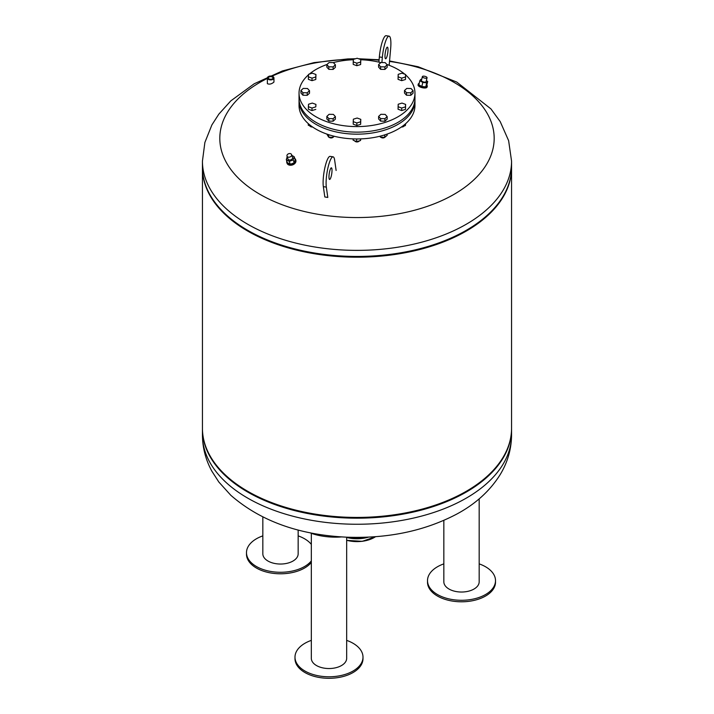 <?xml version="1.0" encoding="UTF-8"?>
<svg xmlns="http://www.w3.org/2000/svg" width="714" height="714" viewBox="0 0 714 714"><rect width="100%" height="100%" fill="white"/><g stroke="black" fill="none" stroke-linecap="round" stroke-linejoin="round"><path stroke-width="1.07" d="M381.258 137.507A2.16 1.249 0 0 0 381.356 137.57A2.16 1.249 0 0 0 384.418 137.57A2.16 1.249 0 0 0 384.525 137.507M385.167 136.981A2.472 1.428 180 0 1 384.641 137.445A2.472 1.428 180 0 1 381.142 137.445A2.472 1.428 180 0 1 380.776 137.177M380.464 136.097L380.464 137.159L384.73 137.356L387.158 135.321L387.158 134.071M384.73 134.884L384.73 137.356M379.732 136.276L380.464 137.159M401.447 126.976A2.16 1.249 0 0 0 403.374 126.628A2.16 1.249 0 0 0 403.472 126.565M404.213 125.905A2.472 1.428 180 0 1 403.588 126.503A2.472 1.428 180 0 1 401.545 126.913M402.178 126.458L405.373 125.584L405.632 123.709M405.373 123.933L405.373 125.584M310.528 126.565A2.16 1.249 0 0 0 310.626 126.628A2.16 1.249 0 0 0 312.553 126.976M312.455 126.913A2.472 1.428 180 0 1 310.411 126.503A2.472 1.428 180 0 1 309.751 125.825M308.287 123.638L308.287 125.245L312.009 126.592M329.475 137.507A2.16 1.249 0 0 0 329.582 137.57A2.16 1.249 0 0 0 332.644 137.57A2.16 1.249 0 0 0 332.742 137.507M333.393 136.981A2.472 1.428 180 0 1 332.858 137.445A2.472 1.428 180 0 1 329.359 137.445A2.472 1.428 180 0 1 328.993 137.177M326.842 134.071L328.681 137.159L332.947 137.356L334.241 136.276M328.681 134.696L328.681 137.159M332.947 135.946L332.947 137.356M355.367 141.515A2.16 1.249 0 0 0 355.474 141.577A2.16 1.249 0 0 0 358.526 141.577A2.16 1.249 0 0 0 358.633 141.515M359.374 140.845A2.472 1.428 180 0 1 358.749 141.452A2.472 1.428 180 0 1 355.251 141.452A2.472 1.428 180 0 1 354.59 140.774M353.135 138.891L353.135 140.194L356.661 141.595L360.525 140.533L360.757 138.891M356.661 138.962L356.661 141.595M360.525 138.9L360.525 140.533M414.932 99.692A57.959 33.46 180 0 1 414.959 100.701L414.959 105.493A57.959 33.46 180 0 1 357 138.962A57.959 33.46 180 0 1 299.041 105.493L299.041 100.701A57.959 33.46 180 0 1 299.068 99.692M414.959 100.701A57.959 33.46 180 0 1 357 134.17A57.959 33.46 180 0 1 299.041 100.701M329.1 114.311L333.384 114.401L335.393 116.587L333.117 118.676L328.842 118.595L326.833 116.409L329.1 114.311M335.393 116.587L335.393 119.104L333.117 121.202L328.842 121.112L326.833 118.935L326.833 116.409M328.842 121.112L328.842 118.595M333.117 121.202L333.117 118.676M353.368 119.184L357.152 118.033L360.784 119.345L360.632 121.808L356.848 122.969L353.216 121.657L353.368 119.184M360.784 119.345L360.632 124.334L356.848 125.494L353.216 124.182L353.216 121.657M356.848 125.494L356.848 122.969M360.632 124.334L360.632 121.808M387.166 116.587L387.166 119.104L384.9 121.202L380.616 121.112L378.607 118.935L378.607 116.409L380.883 114.311L385.158 114.401L387.166 116.587L384.9 118.676L380.616 118.595L378.607 116.409M380.616 121.112L380.616 118.595M384.9 121.202L384.9 118.676M405.623 104.396L405.472 109.394L401.687 110.545L398.055 109.233L398.207 104.244L401.991 103.084L405.623 104.396L405.472 106.868L401.687 108.028L398.055 106.716M401.687 110.545L401.687 108.028M405.472 109.394L405.472 106.868M413.058 90.696L413.058 93.222L410.782 95.319L406.507 95.23L404.499 93.043L404.499 90.517L406.775 88.42L411.05 88.509L413.058 90.696L410.782 92.793L406.507 92.704L404.499 90.517M406.507 95.23L406.507 92.704M410.782 95.319L410.782 92.793M405.623 74.497L405.472 79.495L401.687 80.655L398.055 79.343L398.207 74.345L401.991 73.185L405.623 74.497L405.472 76.969L401.687 78.129L398.055 76.817M401.687 80.655L401.687 78.129M405.472 79.495L405.472 76.969M387.166 64.804L387.166 67.33L384.9 69.428L380.616 69.338L380.616 66.813L378.607 64.626L380.883 62.529L385.158 62.618L387.166 64.804L384.9 66.902L380.616 66.813M384.9 69.428L384.9 66.902M380.616 69.338L378.607 67.152L378.607 64.626M360.784 59.557L360.632 64.546L356.848 65.706L356.848 63.18L353.216 61.868L353.368 59.396L357.152 58.245L360.784 59.557L360.632 62.029L356.848 63.18M360.632 64.546L360.632 62.029M356.848 65.706L353.216 64.394L353.216 61.868M335.393 64.804L335.393 67.33L333.117 69.428L333.117 66.902L328.842 66.813L326.833 64.626L329.1 62.529L333.384 62.618L335.393 64.804L333.117 66.902M333.117 69.428L328.842 69.338L328.842 66.813M328.842 69.338L326.833 67.152L326.833 64.626M315.945 74.497L315.793 79.495L315.793 76.969L312.009 78.129L308.377 76.817L308.528 74.345L312.313 73.185L315.945 74.497L315.793 76.969M315.793 79.495L312.009 80.655L312.009 78.129M312.009 80.655L308.377 79.343L308.377 76.817M307.493 88.509L309.501 90.696L307.225 92.793L302.95 92.704L300.942 90.517L303.218 88.42L307.493 88.509M307.225 92.793L307.225 95.319L309.501 93.222L309.501 90.696M307.225 95.319L302.95 95.23L300.942 93.043L300.942 90.517M302.95 95.23L302.95 92.704M312.313 103.084L315.945 104.396L315.793 106.868L312.009 108.028L308.377 106.716L308.528 104.244L312.313 103.084M315.793 106.868L315.945 104.396M315.793 109.394L312.009 110.545L308.377 109.233L308.377 106.716M312.009 110.545L312.009 108.028M386.836 64.439A57.959 33.46 180 0 1 397.984 69.472A57.959 33.46 180 0 1 404.793 74.202M405.623 74.916A57.959 33.46 180 0 1 414.959 93.132A57.959 33.46 180 0 1 357 126.592A57.959 33.46 180 0 1 299.041 93.132A57.959 33.46 180 0 1 308.502 74.809M309.314 74.104A57.959 33.46 180 0 1 326.958 64.51M333.206 62.618A57.959 33.46 180 0 1 353.35 59.735M360.784 59.735A57.959 33.46 180 0 1 380.794 62.618M414.959 93.132L414.959 98.684A57.959 33.46 180 0 1 357 132.144A57.959 33.46 180 0 1 299.041 98.684L299.041 93.132M421.679 79.459L420.796 79.379L419.832 80.736L422.804 82.449L426.74 82.815L427.695 81.458L426.347 80.673M427.052 77.755L426.106 81.664A2.41 0.892 -166.4 0 1 424.598 82.128A2.41 0.892 -166.4 0 1 422.144 81.423A2.41 0.892 -166.4 0 1 421.421 80.53L422.367 76.621A2.41 0.892 13.6 0 0 423.09 77.514A2.41 0.892 13.6 0 0 425.544 78.219A2.41 0.892 13.6 0 0 427.052 77.755A2.41 0.892 13.6 0 0 424.919 76.318A2.41 0.892 13.6 0 0 422.367 76.621M427.695 81.458L426.713 85.528L425.749 86.885L426.74 82.815M425.749 86.885L421.813 86.519L422.804 82.449M421.813 86.519L418.841 84.805L419.832 80.736M427.284 86.26L427.079 87.099A4.641 1.723 -166.4 0 1 424.17 87.983A4.641 1.723 -166.4 0 1 419.457 86.635A4.641 1.723 -166.4 0 1 418.065 84.912L418.27 84.082A4.641 1.723 13.6 0 0 419.662 85.796A4.641 1.723 13.6 0 0 424.375 87.144A4.641 1.723 13.6 0 0 427.284 86.26A4.641 1.723 13.6 0 0 426.793 85.189M419.198 83.351A4.641 1.723 13.6 0 0 418.27 84.082M291.83 155.357L294.168 156.714L293.204 159.9L289.277 161.373L286.305 159.659L287.198 156.705M287.001 156.143L287.947 158.954A2.41 1.758 -18.6 0 0 290.794 159.847A2.41 1.758 -18.6 0 0 292.526 157.419L291.58 154.608A2.41 1.758 161.4 0 1 289.848 157.035A2.41 1.758 161.4 0 1 287.001 156.143A2.41 1.758 161.4 0 1 288.108 153.992A2.41 1.758 161.4 0 1 290.91 153.831A2.41 1.758 161.4 0 1 291.58 154.608M286.305 159.659L287.287 162.596L290.259 164.309L294.195 162.837L293.204 159.9M290.259 164.309L289.277 161.373M294.195 162.837L295.159 159.65L294.168 156.714M286.948 162.89A4.641 3.374 -18.6 0 0 287.028 163.203A4.641 3.374 -18.6 0 0 292.499 164.925A4.641 3.374 -18.6 0 0 295.819 160.248A4.641 3.374 -18.6 0 0 295.703 159.954M294.748 158.428A4.641 3.374 161.4 0 1 295.614 159.641A4.641 3.374 161.4 0 1 292.294 164.318A4.641 3.374 161.4 0 1 286.823 162.596A4.641 3.374 161.4 0 1 286.787 161.105M384.98 56.236A5.873 1.241 -81.2 0 1 385.81 50.167A5.873 1.241 -81.2 0 1 387.39 47.16A5.873 1.241 -81.2 0 1 387.72 53.157A5.873 1.241 -81.2 0 1 385.596 58.771A5.873 1.241 -81.2 0 1 384.98 56.236M389.184 65.17L390.656 48.516A17.002 3.597 98.8 0 0 389.094 36.164A17.002 3.597 98.8 0 0 382.338 57.406L381.883 62.555M378.893 62.145L379.348 56.95A17.002 3.597 -81.2 0 1 386.113 35.7L389.094 36.164M333.09 156.839A17.002 3.597 -81.2 0 0 327.878 168.093A17.002 3.597 -81.2 0 0 326.334 187.122L327.797 197.439L324.816 196.975L323.344 186.657A17.002 3.597 98.8 0 1 324.897 167.629A17.002 3.597 98.8 0 1 330.1 156.375L333.09 156.839A17.002 3.597 -81.2 0 1 334.652 160.15L336.124 170.468M332.01 170.36A5.873 1.241 98.8 0 0 331.385 167.835A5.873 1.241 98.8 0 0 329.261 173.448A5.873 1.241 98.8 0 0 329.591 179.446A5.873 1.241 98.8 0 0 331.18 176.429A5.873 1.241 98.8 0 0 332.01 170.36M268.919 78.879A2.312 1.33 180 0 1 268.348 77.996A2.312 1.33 180 0 1 269.026 77.05A2.312 1.33 180 0 1 271.543 76.764A2.312 1.33 180 0 1 272.971 77.996A2.312 1.33 180 0 1 272.391 78.879M272.516 78.817L272.516 78.817A2.624 1.508 0 0 0 272.516 76.675A2.624 1.508 0 0 0 268.803 76.675A2.624 1.508 0 0 0 268.803 78.817A2.624 1.508 0 0 0 272.516 78.817M268.446 76.585A3.293 1.901 0 0 0 268.33 76.648A3.293 1.901 0 0 0 267.366 77.996L267.366 83.681C269.437 84.582 271.632 84.038 273.953 82.065L273.953 77.996A3.293 1.901 0 0 0 272.989 76.648A3.293 1.901 0 0 0 272.873 76.585M267.366 77.996A3.293 1.901 0 0 0 269.401 79.754A3.293 1.901 0 0 0 272.989 79.343A3.293 1.901 0 0 0 273.953 77.996M268.33 76.648L268.553 76.523A2.981 1.723 180 0 1 272.766 76.523A2.981 1.723 180 0 1 272.766 78.959A2.981 1.723 180 0 1 268.553 78.959A2.981 1.723 180 0 1 268.553 76.523M389.514 61.413A137.186 79.2 180 0 1 490.009 157.732A137.186 79.2 180 0 1 322.389 214.994A137.186 79.2 180 0 1 259.994 194.36A137.186 79.2 180 0 1 267.366 78.397M271.98 76.202A137.186 79.2 180 0 1 354.126 59.173M359.713 59.164A137.186 79.2 180 0 1 379.063 60.181M389.558 60.949L418.172 66.759L456.728 82.048L490.946 108.912L500.219 121.621L508.627 140.676L511.563 161.141L511.563 167.21A154.563 89.232 180 0 1 416.146 249.65A154.563 89.232 180 0 1 247.704 230.31A154.563 89.232 180 0 1 202.437 167.21L202.437 161.141L204.873 142.488L211.888 124.923L218.823 114.16L230.792 100.897L254.184 83.788L282.333 70.972L314.008 62.618L347.772 58.932L355.438 58.762M202.526 164.175A154.563 89.232 0 0 0 220.688 209.273A154.563 89.232 0 0 0 247.704 230.31A154.563 89.232 0 0 0 493.312 209.273A154.563 89.232 0 0 0 511.474 164.175M220.688 209.273L221.233 209.862A153.947 88.875 0 0 0 248.142 230.818A153.947 88.875 0 0 0 492.767 209.862L493.312 209.273M202.437 167.585A154.563 89.232 0 0 0 202.437 167.968A154.563 89.232 0 0 0 247.704 231.068A154.563 89.232 0 0 0 416.146 250.409A154.563 89.232 0 0 0 511.563 167.968A154.563 89.232 0 0 0 511.563 167.585M202.437 167.968L202.437 428.195A154.563 89.232 0 0 0 220.688 470.258L221.233 470.847A153.947 88.875 0 0 0 248.142 491.794A153.947 88.875 0 0 0 492.767 470.847L493.312 470.258A154.563 89.232 0 0 0 511.563 428.195L511.563 167.968M220.688 470.258A154.563 89.232 0 0 0 247.704 491.294A154.563 89.232 0 0 0 493.312 470.258M202.437 428.57A154.563 89.232 0 0 0 202.437 428.953A154.563 89.232 0 0 0 357 518.186A154.563 89.232 0 0 0 511.563 428.953A154.563 89.232 0 0 0 511.563 428.57M355.893 537.392L358.767 537.392M355.117 537.392L355.893 537.838M298.157 530.029L298.157 553.832A17.663 10.201 180 0 1 292.99 561.043A17.663 10.201 180 0 1 273.739 563.257A17.663 10.201 180 0 1 262.832 553.832L262.832 516.998M262.832 535.875A34.004 19.635 0 0 0 246.491 552.645A34.004 19.635 0 0 0 267.482 570.781A34.004 19.635 0 0 0 304.539 566.532A34.004 19.635 0 0 0 311.331 560.918M311.331 544.371A34.004 19.635 0 0 0 298.157 535.875M246.491 552.645L246.491 554.162A34.004 19.635 0 0 0 267.482 572.298A34.004 19.635 0 0 0 304.539 568.041A34.004 19.635 0 0 0 311.331 562.436M341.533 536.91A24.731 7.149 -175 0 1 322.942 536.187A24.731 7.149 -175 0 1 310.072 532.778M346.665 537.178L346.665 658.335A17.663 10.201 180 0 1 328.993 668.536A17.663 10.201 180 0 1 311.331 658.335L311.331 533.296M311.331 640.378A34.004 19.635 0 0 0 294.989 657.157A34.004 19.635 0 0 0 328.993 676.783A34.004 19.635 0 0 0 362.998 657.157A34.004 19.635 0 0 0 346.665 640.378M294.989 657.157L294.989 658.665A34.004 19.635 0 0 0 328.993 678.3A34.004 19.635 0 0 0 362.998 658.665L362.998 657.157M479.174 498.845L479.174 581.83A17.663 10.201 180 0 1 463.814 591.942A17.663 10.201 180 0 1 444.447 584.471A17.663 10.201 180 0 1 443.84 581.83L443.84 520.408M443.84 563.873A34.004 19.635 0 0 0 427.507 580.652A34.004 19.635 0 0 0 428.659 585.73A34.004 19.635 0 0 0 465.947 600.117A34.004 19.635 0 0 0 495.507 580.652A34.004 19.635 0 0 0 479.174 563.873M427.507 580.652L427.507 582.16A34.004 19.635 0 0 0 428.659 587.247A34.004 19.635 0 0 0 465.947 601.625A34.004 19.635 0 0 0 495.507 582.16L495.507 580.652M382.338 57.406L379.348 56.95M326.334 187.122L323.344 186.657M511.563 161.141A154.563 89.232 180 0 1 416.146 243.581A154.563 89.232 180 0 1 247.704 224.241A154.563 89.232 180 0 1 202.437 161.141M511.563 435.022C511.429 449.124 507.645 462.297 500.219 474.533C490.054 490.804 475.551 503.995 456.728 514.107C424.901 530.832 388.586 538.534 347.772 537.223C299.541 535.17 260.548 521.184 230.792 495.257L218.823 482.004L211.888 471.231C205.686 459.878 202.535 447.812 202.437 435.022A154.563 89.232 0 0 0 357 524.255A154.563 89.232 0 0 0 511.563 435.022L511.563 428.953M347.468 537.214A24.419 14.101 0 0 0 366.532 537.214M368.486 537.124A24.731 14.28 180 0 1 346.665 537.455M346.665 540.23A24.731 14.28 0 0 0 375.564 536.696M374.377 537.419A24.419 14.101 180 0 1 346.665 540.284M286.823 162.596L287.028 163.203M295.614 159.641L295.819 160.248M358.606 58.762L379.098 59.762M202.437 435.022L202.437 428.953M346.665 540.355L362.257 541.337L375.734 536.678"/></g></svg>
